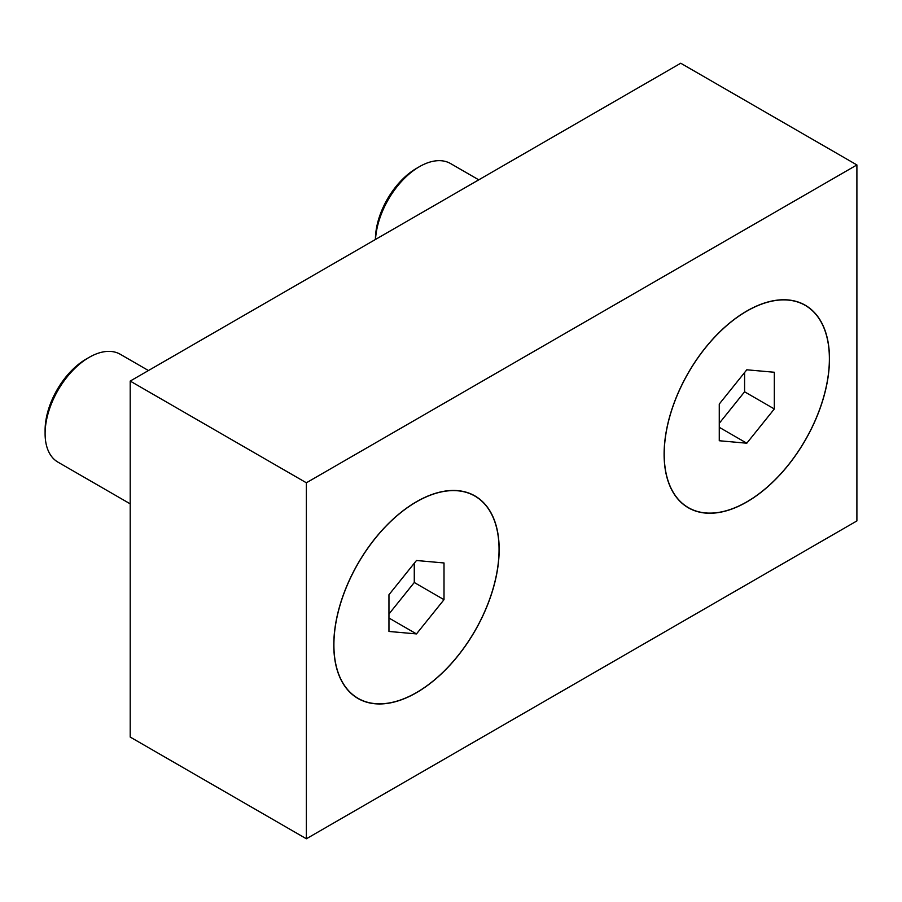 <?xml version="1.0" encoding="UTF-8"?>
<svg xmlns="http://www.w3.org/2000/svg" width="902" height="902" viewBox="0 0 902 902"><rect width="100%" height="100%" fill="white"/><g stroke="black" fill="none" stroke-linecap="round" stroke-linejoin="round"><path stroke-width="1.35" d="M664.109 454.247A116.944 67.515 -60 0 1 746.788 311.021A116.944 67.515 -60 0 1 829.479 358.759A116.944 67.515 -60 0 1 746.8 501.986A116.944 67.515 -60 0 1 664.109 454.247M333.785 644.953A116.944 67.515 -60 0 1 416.476 501.726A116.944 67.515 -60 0 1 499.167 549.465A116.944 67.515 -60 0 1 416.476 692.691A116.944 67.515 -60 0 1 333.785 644.953M306.376 482.784L306.376 838.77L130.204 737.058L130.204 381.072L306.376 482.784L856.9 164.942L856.9 520.928L306.376 838.77M856.9 164.942L680.728 63.23L130.204 381.072M419.464 166.656L416.476 168.381L419.453 166.656A62.283 35.956 -60 0 1 419.464 166.656A62.283 35.956 -60 0 1 450.605 163.578L478.759 179.836M746.8 311.145L742.526 313.614L746.788 311.145A116.786 67.424 -60 0 1 829.378 358.827A116.786 67.424 -60 0 1 746.8 501.862A116.786 67.424 -60 0 1 664.21 454.18A116.786 67.424 -60 0 1 746.788 311.145A116.786 67.424 -60 0 1 746.8 311.145M746.8 369.797L774.322 372.255L774.322 408.956L746.8 443.209L719.266 440.74L719.266 404.04L746.8 369.797M719.266 423.297L744.59 391.795L744.59 372.537M744.59 391.795L774.322 408.956M719.266 427.311L746.8 443.209M375.514 239.447A62.283 35.956 -60 0 1 419.453 166.656M375.412 239.504A58.066 33.532 -60 0 1 416.476 168.381M130.204 503.846L57.999 462.162A62.283 35.956 -60 0 1 45.1 433.648A62.283 35.956 -60 0 1 89.14 357.372L86.164 359.086L89.14 357.372A62.283 35.956 -60 0 1 120.282 354.283L148.447 370.542M416.476 501.85L412.214 504.319L416.476 501.85A116.786 67.424 -60 0 1 499.054 549.532A116.786 67.424 -60 0 1 416.476 692.567A116.786 67.424 -60 0 1 333.898 644.885A116.786 67.424 -60 0 1 416.476 501.85L416.476 501.85M416.476 560.503L444.01 562.961L444.01 599.672L416.476 633.914L388.954 631.456L388.954 594.745L416.476 560.503M388.954 614.003L414.277 582.5L414.277 563.243M414.277 582.5L444.01 599.672M388.954 618.017L416.476 633.914M45.1 433.648L45.1 430.209A58.066 33.532 -60 0 1 86.164 359.086M664.21 449.252L664.21 454.18M333.898 639.958L333.898 644.885"/></g></svg>
